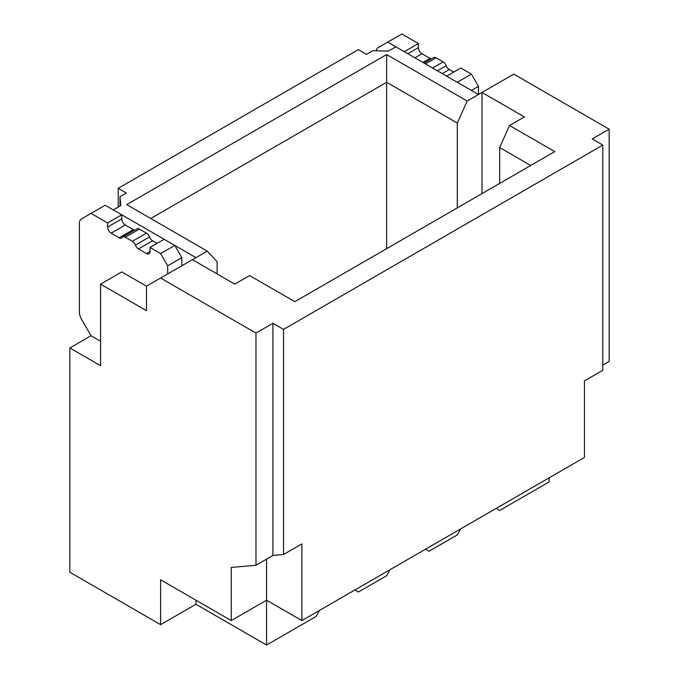 <?xml version="1.0" encoding="UTF-8"?>
<svg xmlns="http://www.w3.org/2000/svg" width="679" height="679" viewBox="0 0 679 679"><rect width="100%" height="100%" fill="white"/><g stroke="black" fill="none" stroke-linecap="round" stroke-linejoin="round"><path stroke-width="1.02" d="M602.791 145.077L592.198 138.957L609.148 129.171L513.791 74.121L482.005 92.471L524.383 116.941L509.556 125.496L554.768 151.604L294.822 301.68L249.617 275.572L234.781 284.136L192.403 259.667L160.617 278.025L255.975 333.075L255.975 565.251L272.924 555.464L283.525 554.514L301.883 543.913L301.883 620.581L584.424 457.459L584.424 380.902L602.791 370.293L602.791 145.077L283.525 329.408L272.924 323.289L255.975 333.075M100.577 341.231L91.045 335.723L69.852 347.962L69.852 572.253L160.617 624.663L195.934 604.268L266.567 645.05L316.015 616.507L319.546 610.387M120.005 206.043L120.005 196.664L126.362 192.997L118.239 188.304L358.393 49.652L366.516 54.337L372.873 50.67L388.312 51.137L395.832 46.8L478.474 94.508L467.177 101.035L457.281 123.052L457.281 207.884M192.403 259.667L195.934 257.63L113.291 209.921L120.811 205.576L120.005 196.664M301.883 620.581L266.567 600.194L231.25 620.581L160.617 579.798L160.617 624.663M160.617 278.025L146.494 286.182L121.77 271.906L100.577 284.136L146.494 310.642L146.494 286.182M69.852 347.962L100.577 365.701L100.577 284.136M255.975 565.251L231.25 567.457L231.25 620.581M283.525 329.408L283.525 554.514M609.148 129.171L609.148 361.457L602.791 365.124M584.424 416.677L584.424 380.902M496.128 508.435L499.668 510.472L549.107 481.929L549.107 477.846M195.934 257.63L207.231 251.111L126.71 204.617L386.648 54.541L467.177 101.035M530.749 165.472L499.668 147.521L509.556 125.496M499.668 183.415L499.668 147.521M457.281 123.052L386.648 82.278L150.73 218.485M386.648 248.658L386.648 54.541M217.127 273.943L217.127 261.712L207.231 251.111M266.567 559.131L266.567 645.05M425.495 549.218L429.026 551.255L457.281 534.942L460.812 528.822M390.179 569.605L386.648 575.724L358.393 592.037L354.862 590M195.934 600.194L195.934 604.268M272.924 323.289L272.924 555.464M471.413 74.121L457.281 82.278L446.689 76.158L460.812 68.002L471.413 74.121L478.474 86.352L478.474 94.508L482.005 92.471L482.005 193.608M118.239 207.061L118.239 188.304M376.174 50.772A9.99 5.771 60 0 1 378.118 47.64L387.709 42.106L404.311 51.689L418.434 43.532L418.434 47.615A4.991 2.886 -120 0 0 421.965 53.726L429.977 58.352A4.991 2.886 -120 0 0 431.394 58.827M418.434 43.532L401.832 33.95L387.709 42.106M424.036 63.079L433.592 57.562A4.991 2.886 60 0 1 436.096 57.808L443.158 61.882A4.991 2.886 60 0 1 446.213 65.693A4.991 2.886 -120 0 0 449.277 69.496L453.75 72.076M478.474 86.352L471.413 90.434M91.045 335.723L81.455 319.122A9.99 5.771 60 0 1 79.392 312.162L79.392 223.493A9.99 5.771 60 0 1 81.455 218.918L105.169 205.228L121.77 214.81L121.77 218.893A4.991 2.886 -120 0 0 125.301 225.004L133.313 229.629A4.991 2.886 -120 0 0 134.731 230.105M91.045 213.384L107.638 222.967L121.77 214.81M107.638 222.967L107.638 227.049A4.991 2.886 -120 0 0 111.178 233.16L119.181 237.786A4.991 2.886 -120 0 0 121.685 238.032A4.991 2.886 -120 0 0 122.245 237.514A4.991 2.886 60 0 1 122.806 236.996A4.991 2.886 60 0 1 125.301 237.243L132.363 241.317A4.991 2.886 60 0 1 135.427 245.127A4.991 2.886 -120 0 0 138.482 248.93L146.494 253.556A4.991 2.886 -120 0 0 148.99 253.802A4.991 2.886 -120 0 0 150.025 251.51L150.025 247.436L164.148 239.28L174.749 245.399L181.811 257.63L181.811 265.786M122.806 236.996L136.929 228.84A4.991 2.886 60 0 1 139.424 229.086L146.494 233.16A4.991 2.886 60 0 1 149.55 236.971A4.991 2.886 -120 0 0 152.605 240.773L157.087 243.354M150.025 247.436L160.617 253.556L174.749 245.399M160.617 253.556L167.679 265.786L181.811 257.63M167.679 265.786L167.679 273.943M418.434 47.615L407.841 53.726M421.965 53.726L414.903 57.808M429.977 58.352L422.915 62.434M436.096 57.808L425.495 63.928M443.158 61.882L432.557 68.002M446.213 65.693L437.386 70.786M449.277 69.496L442.207 73.57M107.638 227.049L121.77 218.893M111.178 233.16L125.301 225.004M119.181 237.786L133.313 229.629M125.301 237.243L139.424 229.086M132.363 241.317L146.494 233.16M135.427 245.127L149.55 236.971M138.482 248.93L152.605 240.773M146.494 253.556L150.025 251.51"/></g></svg>
